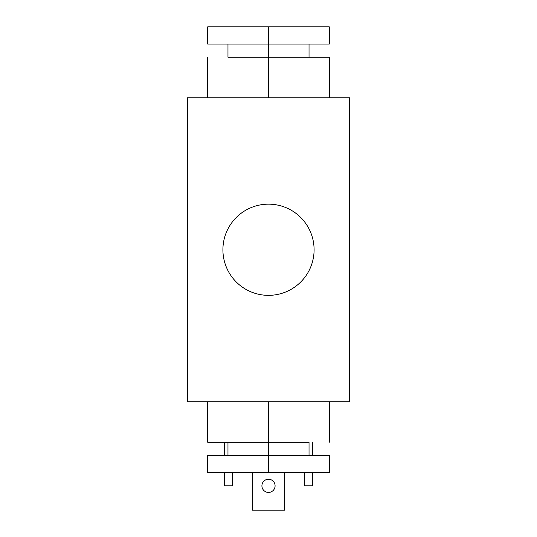 <?xml version="1.0" encoding="UTF-8"?>
<svg xmlns="http://www.w3.org/2000/svg" width="537" height="537" viewBox="0 0 537 537"><rect width="100%" height="100%" fill="white"/><g stroke="black" fill="none" stroke-linecap="round" stroke-linejoin="round"><path stroke-width="0.81" d="M349.553 97.774L187.447 97.774L187.447 401.736L349.553 401.736L187.447 401.736L187.447 97.774L349.553 97.774L349.553 401.736L349.553 97.774M268.5 204.161A45.591 45.591 0 0 0 222.909 249.759A45.591 45.591 0 0 0 268.5 295.35A45.591 45.591 0 0 0 314.091 249.759A45.591 45.591 0 0 0 268.5 204.161A45.591 45.591 0 0 0 222.909 249.759A45.591 45.591 0 0 0 268.5 295.35A45.591 45.591 0 0 0 314.091 249.759A45.591 45.591 0 0 0 268.5 204.161M268.493 442.266L268.5 455.436L309.03 455.436L309.03 442.266L268.5 442.266L268.5 401.736L268.5 442.266L207.705 442.266L207.705 401.736M268.5 455.436L329.295 455.436L329.295 472.661L268.5 472.661L268.5 455.436L268.5 472.661L207.705 472.661L207.705 455.436L268.5 455.436M238.106 472.661L268.5 472.661M268.5 492.416A6.585 6.585 0 0 0 275.085 485.831A6.585 6.585 0 0 0 268.5 479.246A6.585 6.585 0 0 0 261.915 485.831A6.585 6.585 0 0 0 268.5 492.416A6.585 6.585 0 0 1 261.915 485.831A6.585 6.585 0 0 1 268.5 479.246A6.585 6.585 0 0 1 275.085 485.831A6.585 6.585 0 0 1 268.5 492.416M284.711 510.15L284.711 472.661L284.711 510.15L252.289 510.15L284.711 510.15M252.289 472.661L252.289 510.15L252.289 472.661M232.534 472.661L232.534 485.831L232.534 472.661M224.426 485.831L224.426 472.661L224.426 485.831L232.534 485.831L224.426 485.831M224.426 455.436L224.426 442.266L224.426 455.436M304.466 485.831L304.466 472.661L304.466 485.831L312.574 485.831L312.574 472.661L312.574 485.831L304.466 485.831M312.574 455.436L312.574 442.266L312.574 455.436M268.507 57.244L268.5 44.074L227.97 44.074L227.97 57.244L268.5 57.244L268.5 97.774L268.5 57.244L329.295 57.244L329.295 97.774M329.295 44.074L268.5 44.074L268.5 26.85L329.295 26.85L329.295 44.074M207.705 26.85L268.5 26.85L268.5 44.074L207.705 44.074L207.705 26.85M298.894 26.85L268.5 26.85M329.295 401.736L329.295 442.266M227.97 455.436L227.97 442.266M207.705 97.774L207.705 57.244M309.03 44.074L309.03 57.244"/></g></svg>
